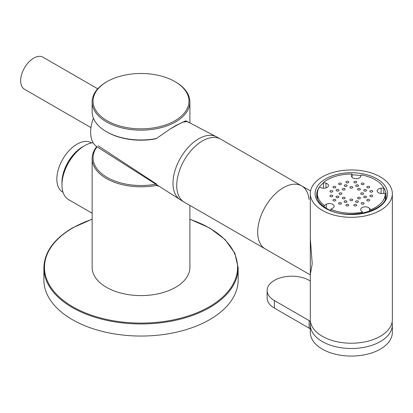 <?xml version="1.0" encoding="UTF-8"?>
<svg xmlns="http://www.w3.org/2000/svg" width="413" height="413" viewBox="0 0 413 413"><rect width="100%" height="100%" fill="white"/><g stroke="black" fill="none" stroke-linecap="round" stroke-linejoin="round"><path stroke-width="0.62" d="M209.711 319.621A97.148 56.085 180 0 1 103.844 331.778A97.148 56.085 180 0 1 43.871 279.957L43.871 267.872A97.148 56.085 180 0 0 103.844 319.688A97.148 56.085 180 0 0 209.711 307.53A97.148 56.085 180 0 0 238.167 267.872L238.167 279.957A97.148 56.085 0 0 1 209.711 319.621M107.106 81.593A47.96 27.686 180 0 1 174.931 81.593A47.96 27.686 180 0 1 174.931 120.751A47.96 27.686 180 0 1 107.106 120.751A47.96 27.686 180 0 1 107.106 81.593L106.451 81.97L107.106 81.593M174.931 81.593L175.582 81.97A48.884 28.223 180 0 1 189.903 101.928A48.884 28.223 180 0 1 175.582 121.881A48.884 28.223 180 0 1 122.31 127.999A48.884 28.223 180 0 1 92.135 101.928A48.884 28.223 180 0 1 106.451 81.97L106.451 81.97M159.134 186.299L156.367 185.38A48.884 28.223 180 0 1 92.135 158.582L92.135 267.366A48.884 28.223 180 0 0 122.31 293.442A48.884 28.223 180 0 0 175.582 287.324A48.884 28.223 0 0 0 189.903 267.366L189.903 205.411M92.135 158.582A48.884 28.223 180 0 1 96.74 146.625M92.135 101.928L92.135 111.747A48.884 28.223 0 0 0 106.451 131.701A48.884 28.223 0 0 0 156.367 138.541L170.543 128.727L175.582 125.686L185.385 120.952L189.691 122.847M156.011 184.126L156.367 185.38M97.024 146.806A47.96 27.686 0 0 0 105.516 176.444A47.96 27.686 0 0 0 155.784 184.172M98.118 145.779L156.496 184.053M170.326 128.861L182.448 122.233L187.12 121.51M156.367 138.541L156.011 138.804A47.96 27.686 180 0 1 107.106 132.083L106.451 131.701M93.085 142.686A32.075 18.518 120 0 0 84.644 145.681L82.466 146.94A28.993 16.737 120 0 0 61.965 182.443L61.965 184.962A32.075 18.518 120 0 0 68.61 199.644L92.135 213.227M84.644 145.681A32.075 18.518 120 0 0 61.965 184.962M61.965 182.696A29.297 16.918 -60 0 1 83.643 146.285M91.578 142.929L91.278 142.753A28.528 16.468 120 0 0 69.291 150.399A28.528 16.468 120 0 0 56.839 179.108A28.528 16.468 120 0 0 62.75 192.169L63.05 192.339M380.337 176.888A41.016 23.68 0 0 0 335.635 171.756A41.016 23.68 0 0 0 310.313 193.635A41.016 23.68 0 0 0 322.326 210.382A41.016 23.68 180 0 0 367.028 215.514A41.016 23.68 180 0 0 392.35 193.635A41.016 23.68 180 0 0 380.337 176.888M310.313 193.635L310.313 319.543A41.016 23.68 0 0 0 322.326 336.285A41.016 23.68 180 0 0 367.028 341.422A41.016 23.68 180 0 0 392.35 319.543L392.35 193.635M257.697 232.245A36.39 21.011 120 0 0 265.234 248.905A36.39 21.011 -60 0 1 257.697 232.245A36.39 21.011 -60 0 1 273.582 195.623A36.39 21.011 -60 0 1 301.629 185.871A36.39 21.011 120 0 0 273.582 195.623A36.39 21.011 120 0 0 257.697 232.245M310.313 274.537L312.218 263.721L310.313 238.642M185.824 120.833L216.355 136.76A36.298 20.955 120 0 0 188.545 147.043A36.298 20.955 120 0 0 172.995 183.264A36.298 20.955 120 0 0 180.068 199.613L96.9 146.729A32.085 18.523 -60 0 1 90.643 132.279A32.085 18.523 120 0 1 93.41 118.149M309.017 199.417A36.39 21.011 120 0 0 301.629 185.871L310.561 191.028M352.021 177.244L352.021 174.054A33.923 19.587 0 0 0 323.487 182.448L325.955 183.171A4.626 2.669 180 0 1 328.48 185.551A4.626 2.669 180 0 1 321.753 187.93L319.285 187.208A33.923 19.587 0 0 0 317.406 193.635A33.923 19.587 0 0 0 324.298 205.468L324.298 206.97M323.487 182.448L323.487 188.214M330.839 210.485L330.839 209.246A33.923 19.587 0 0 0 362.469 212.137L361.21 210.713A4.626 2.669 180 0 1 360.709 209.499A4.626 2.669 180 0 1 364.256 206.903A4.626 2.669 180 0 1 369.454 208.286L370.709 209.711A33.923 19.587 0 0 0 385.257 193.635A33.923 19.587 0 0 0 385.252 193.238L382.515 193.485A4.626 2.669 180 0 1 377.167 190.852A4.626 2.669 180 0 1 381.07 188.214L383.801 187.961A33.923 19.587 0 0 0 375.319 179.784A33.923 19.587 0 0 0 361.158 174.89L360.725 176.465A4.626 2.669 180 0 1 355.794 178.71A4.626 2.669 180 0 1 351.53 176.046A4.626 2.669 180 0 1 351.587 175.633L352.021 174.054M330.839 209.246L332.795 208.116A4.626 2.669 180 0 0 334.148 206.226A4.626 2.669 180 0 0 331.293 203.759A4.626 2.669 180 0 0 326.255 204.337L324.298 205.468M332.801 191.343A1.435 0.826 180 0 1 331.371 192.169A1.435 0.826 180 0 1 329.935 191.343A1.435 0.826 180 0 1 329.935 191.333A1.435 0.826 180 0 1 331.371 190.517A1.435 0.826 180 0 1 332.801 191.333A1.435 0.826 180 0 1 332.801 191.343M332.692 195.612A1.435 0.826 180 0 1 332.801 195.917A1.435 0.826 180 0 1 331.654 196.738A1.435 0.826 180 0 1 330.044 196.247A1.435 0.826 180 0 1 329.935 195.917A1.435 0.826 180 0 1 331.097 195.117A1.435 0.826 180 0 1 332.692 195.612M335.423 199.577A1.435 0.826 180 0 1 335.841 200.155A1.435 0.826 180 0 1 334.964 200.93A1.435 0.826 180 0 1 333.394 200.749A1.435 0.826 180 0 1 332.971 200.155A1.435 0.826 180 0 1 333.869 199.396A1.435 0.826 180 0 1 335.423 199.577M340.57 202.644A1.435 0.826 180 0 1 341.458 203.397A1.435 0.826 180 0 1 339.476 204.172A1.435 0.826 180 0 1 338.588 203.397A1.435 0.826 180 0 1 340.57 202.644M347.359 204.332A1.435 0.826 180 0 1 348.794 205.153A1.435 0.826 180 0 1 347.359 205.989A1.435 0.826 180 0 1 345.929 205.153A1.435 0.826 180 0 1 347.359 204.332M345.536 200.77A1.435 0.826 180 0 1 346.972 201.585A1.435 0.826 180 0 1 345.536 202.427A1.435 0.826 180 0 1 344.101 201.585A1.435 0.826 180 0 1 345.536 200.77M338.495 196.314A1.435 0.826 180 0 1 338.918 196.887A1.435 0.826 180 0 1 338.04 197.662A1.435 0.826 180 0 1 336.471 197.486A1.435 0.826 180 0 1 336.048 196.887A1.435 0.826 180 0 1 336.941 196.134A1.435 0.826 180 0 1 338.495 196.314M344.716 197.455A1.435 0.826 180 0 1 345.134 198.034A1.435 0.826 180 0 1 344.256 198.803A1.435 0.826 180 0 1 342.687 198.627A1.435 0.826 180 0 1 342.263 198.034A1.435 0.826 180 0 1 343.157 197.275A1.435 0.826 180 0 1 344.716 197.455M341.974 193.635A1.435 0.826 180 0 1 340.539 194.461A1.435 0.826 180 0 1 339.104 193.635A1.435 0.826 180 0 1 339.104 193.625A1.435 0.826 180 0 1 340.539 192.809A1.435 0.826 180 0 1 341.974 193.625A1.435 0.826 180 0 1 341.974 193.635M338.975 190.29A1.435 0.826 180 0 1 337.545 191.116A1.435 0.826 180 0 1 336.11 190.29A1.435 0.826 180 0 1 336.11 190.279A1.435 0.826 180 0 1 337.545 189.459A1.435 0.826 180 0 1 338.975 190.279A1.435 0.826 180 0 1 338.975 190.29M335.733 187.425A1.435 0.826 180 0 1 334.117 187.92A1.435 0.826 180 0 1 332.971 187.094A1.435 0.826 180 0 1 333.084 186.79A1.435 0.826 180 0 1 334.68 186.294A1.435 0.826 180 0 1 335.841 187.094A1.435 0.826 180 0 1 335.733 187.425M344.716 189.815A1.435 0.826 180 0 1 343.141 189.99A1.435 0.826 180 0 1 342.263 189.216A1.435 0.826 180 0 1 342.687 188.643A1.435 0.826 180 0 1 344.241 188.462A1.435 0.826 180 0 1 345.134 189.216A1.435 0.826 180 0 1 344.716 189.815M341.04 184.451A1.435 0.826 180 0 1 339.465 184.626A1.435 0.826 180 0 1 338.588 183.852A1.435 0.826 180 0 1 339.011 183.279A1.435 0.826 180 0 1 340.565 183.098A1.435 0.826 180 0 1 341.458 183.852A1.435 0.826 180 0 1 341.04 184.451M346.693 186.227A1.435 0.826 180 0 1 345.123 186.402A1.435 0.826 180 0 1 344.246 185.628A1.435 0.826 180 0 1 344.664 185.055A1.435 0.826 180 0 1 346.223 184.874A1.435 0.826 180 0 1 347.116 185.628A1.435 0.826 180 0 1 346.693 186.227M347.911 182.876A1.435 0.826 180 0 1 345.929 182.097A1.435 0.826 180 0 1 346.812 181.343A1.435 0.826 180 0 1 348.794 182.097A1.435 0.826 180 0 1 347.911 182.876M351.334 188.23A1.435 0.826 180 0 1 349.899 187.394A1.435 0.826 180 0 1 351.334 186.573A1.435 0.826 180 0 1 352.764 187.394A1.435 0.826 180 0 1 351.334 188.23M357.126 186.5A1.435 0.826 180 0 1 355.696 185.664A1.435 0.826 180 0 1 357.126 184.848A1.435 0.826 180 0 1 358.561 185.664A1.435 0.826 180 0 1 357.126 186.5M355.304 182.938A1.435 0.826 180 0 1 353.869 182.097A1.435 0.826 180 0 1 355.304 181.281A1.435 0.826 180 0 1 356.739 182.097A1.435 0.826 180 0 1 355.304 182.938M362.093 184.632A1.435 0.826 180 0 1 361.205 183.852A1.435 0.826 180 0 1 363.187 183.098A1.435 0.826 180 0 1 364.075 183.852A1.435 0.826 180 0 1 362.093 184.632M360.694 193.635A1.435 0.826 180 0 1 360.694 193.625A1.435 0.826 180 0 1 362.124 192.809A1.435 0.826 180 0 1 363.559 193.625A1.435 0.826 180 0 1 363.559 193.635A1.435 0.826 180 0 1 362.124 194.461A1.435 0.826 180 0 1 360.694 193.635M364.168 190.956A1.435 0.826 180 0 1 363.745 190.362A1.435 0.826 180 0 1 364.638 189.603A1.435 0.826 180 0 1 366.197 189.789A1.435 0.826 180 0 1 366.615 190.362A1.435 0.826 180 0 1 365.737 191.136A1.435 0.826 180 0 1 364.168 190.956M369.971 191.658A1.435 0.826 180 0 1 369.862 191.333A1.435 0.826 180 0 1 371.024 190.527A1.435 0.826 180 0 1 372.619 191.028A1.435 0.826 180 0 1 372.727 191.333A1.435 0.826 180 0 1 371.586 192.153A1.435 0.826 180 0 1 369.971 191.658M367.24 187.693A1.435 0.826 180 0 1 366.821 187.094A1.435 0.826 180 0 1 367.715 186.34A1.435 0.826 180 0 1 369.268 186.521A1.435 0.826 180 0 1 369.692 187.094A1.435 0.826 180 0 1 368.814 187.869A1.435 0.826 180 0 1 367.24 187.693M369.862 195.927A1.435 0.826 180 0 1 369.862 195.917A1.435 0.826 180 0 1 371.297 195.101A1.435 0.826 180 0 1 372.727 195.917A1.435 0.826 180 0 1 372.727 195.927A1.435 0.826 180 0 1 371.297 196.758A1.435 0.826 180 0 1 369.862 195.927M363.688 196.98A1.435 0.826 180 0 1 363.688 196.97A1.435 0.826 180 0 1 365.123 196.154A1.435 0.826 180 0 1 366.553 196.97A1.435 0.826 180 0 1 366.553 196.98A1.435 0.826 180 0 1 365.123 197.812A1.435 0.826 180 0 1 363.688 196.98M357.952 197.455A1.435 0.826 180 0 1 359.506 197.275A1.435 0.826 180 0 1 360.399 198.034A1.435 0.826 180 0 1 359.981 198.627A1.435 0.826 180 0 1 358.407 198.803A1.435 0.826 180 0 1 357.529 198.034A1.435 0.826 180 0 1 357.952 197.455M351.334 199.04A1.435 0.826 180 0 1 352.764 199.856A1.435 0.826 180 0 1 351.334 200.697A1.435 0.826 180 0 1 349.899 199.856A1.435 0.826 180 0 1 351.334 199.04M354.752 204.394A1.435 0.826 180 0 1 356.739 205.153A1.435 0.826 180 0 1 355.851 205.927A1.435 0.826 180 0 1 353.869 205.153A1.435 0.826 180 0 1 354.752 204.394M355.97 201.043A1.435 0.826 180 0 1 357.524 200.863A1.435 0.826 180 0 1 358.417 201.621A1.435 0.826 180 0 1 357.999 202.215A1.435 0.826 180 0 1 356.424 202.396A1.435 0.826 180 0 1 355.552 201.621A1.435 0.826 180 0 1 355.97 201.043M361.628 202.819A1.435 0.826 180 0 1 363.182 202.638A1.435 0.826 180 0 1 364.075 203.397A1.435 0.826 180 0 1 363.657 203.991A1.435 0.826 180 0 1 362.082 204.172A1.435 0.826 180 0 1 361.205 203.397A1.435 0.826 180 0 1 361.628 202.819M366.93 199.846A1.435 0.826 180 0 1 368.525 199.35A1.435 0.826 180 0 1 369.692 200.155A1.435 0.826 180 0 1 369.583 200.481A1.435 0.826 180 0 1 367.968 200.976A1.435 0.826 180 0 1 366.821 200.155A1.435 0.826 180 0 1 366.93 199.846M357.952 189.815A1.435 0.826 180 0 1 357.529 189.216A1.435 0.826 180 0 1 358.422 188.462A1.435 0.826 180 0 1 359.981 188.643A1.435 0.826 180 0 1 360.399 189.216A1.435 0.826 180 0 1 359.522 189.99A1.435 0.826 180 0 1 357.952 189.815M383.801 193.372L383.801 187.961M370.709 210.929L370.709 209.711M362.469 212.137L362.469 213.232M392.092 322.186A41.016 23.68 180 0 1 392.35 324.83A41.016 23.68 180 0 1 351.334 348.51A41.016 23.68 180 0 1 310.313 324.83A41.016 23.68 180 0 1 310.473 322.739A4.626 2.669 180 0 0 310.493 322.501A4.626 2.669 180 0 0 309.136 320.617L274.351 300.53A24.672 14.243 180 0 1 267.123 290.458A24.672 14.243 180 0 1 282.358 277.299A24.672 14.243 180 0 1 309.244 280.386L310.313 281.005M392.35 324.83L392.35 332.388A41.016 23.68 180 0 1 351.334 356.068A41.016 23.68 180 0 1 310.313 332.388L310.313 324.83M310.313 329.321A4.626 2.669 0 0 0 309.136 328.17L274.351 308.088A24.672 14.243 180 0 1 267.123 298.01L267.123 290.458M90.974 127.638L24.481 89.249A18.502 10.681 -60 0 1 20.65 80.778A18.502 10.681 -60 0 1 28.729 62.157A18.502 10.681 -60 0 1 42.988 57.2L97.736 88.81M189.903 219.308A96.534 55.729 180 0 1 209.277 306.776A96.534 55.729 180 0 1 72.76 306.776A96.534 55.729 180 0 1 72.76 227.961A96.534 55.729 180 0 1 92.135 219.308M175.582 125.686L174.952 126.073M325.707 208.431A36.236 20.924 180 0 1 325.707 178.839A36.236 20.924 180 0 1 376.955 178.839A36.236 20.924 180 0 1 376.955 208.431A36.236 20.924 180 0 1 325.707 208.431M383.409 187.259A34.697 20.03 180 0 1 386.026 194.895C388.241 210.79 346.466 221.456 326.476 208.353C319.946 204.383 316.668 199.897 316.637 194.895A34.697 20.03 180 0 1 319.254 187.259M319.29 187.208A34.697 20.03 180 0 1 323.487 182.944M352.021 174.869A34.697 20.03 180 0 1 360.952 175.649M301.629 185.871L220.661 139.124A36.39 21.011 120 0 0 192.618 148.876A36.39 21.011 120 0 0 176.733 185.499A36.39 21.011 120 0 0 184.27 202.158L180.068 199.613M326.255 208.219L326.255 204.337M325.955 187.93L325.955 183.171M351.587 176.465L351.587 175.633M369.454 211.384L369.454 208.286M381.07 193.485L381.07 188.214M309.136 320.617L309.136 328.17M274.351 300.53L274.351 308.088M92.135 219.164L72.451 227.93C53.819 238.982 44.294 252.297 43.871 267.872M189.903 219.164L209.866 228.095L225.199 239.716L234.863 253.277L238.167 267.872M189.903 122.96L189.903 101.928M184.27 202.158L310.313 274.929M216.355 136.76L220.661 139.124M317.406 193.635L317.406 198.906M385.257 193.635L385.257 198.906"/></g></svg>

